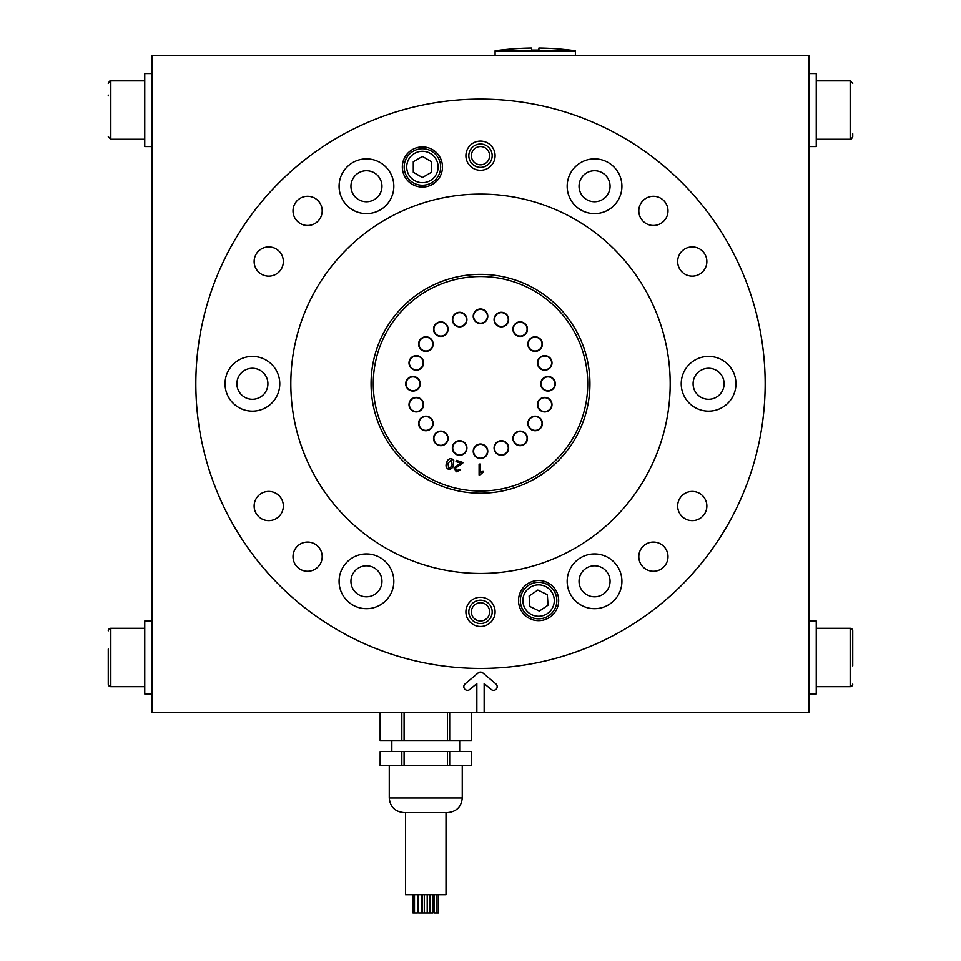 <?xml version="1.0" encoding="UTF-8"?>
<svg xmlns="http://www.w3.org/2000/svg" width="961" height="961" viewBox="0 0 961 961"><rect width="100%" height="100%" fill="white"/><g stroke="black" fill="none" stroke-linecap="round" stroke-linejoin="round"><path stroke-width="1.44" d="M484.152 712.233L484.152 683.559L491.179 689.469A3.652 3.652 0 0 0 497.185 686.671A3.652 3.652 0 0 0 495.876 683.872L482.842 672.94A3.652 3.652 0 0 0 478.158 672.94L465.124 683.872A3.652 3.652 0 0 0 464.68 689.013A3.652 3.652 0 0 0 469.821 689.469L476.848 683.559L476.848 712.233L808.946 712.233L808.946 55.33L152.054 55.33L152.054 712.233L476.848 712.233M465.905 611.869A14.595 14.595 0 0 1 480.5 597.274A14.595 14.595 0 0 1 495.095 611.869A14.595 14.595 0 0 1 480.5 626.464A14.595 14.595 0 0 1 465.905 611.869M465.905 155.682A14.595 14.595 0 0 1 480.5 141.087A14.595 14.595 0 0 1 495.095 155.682A14.595 14.595 0 0 1 480.5 170.289A14.595 14.595 0 0 1 465.905 155.682M558.665 600.577A20.073 20.073 0 0 0 538.592 580.504A20.073 20.073 0 0 0 518.52 600.577A20.073 20.073 0 0 0 538.592 620.65A20.073 20.073 0 0 0 558.665 600.577M442.48 166.986A20.073 20.073 0 0 0 422.408 146.913A20.073 20.073 0 0 0 402.335 166.986A20.073 20.073 0 0 0 422.408 187.059A20.073 20.073 0 0 0 442.48 166.986M678.154 257.74A14.595 14.595 0 0 1 696.028 247.421A14.595 14.595 0 0 1 706.359 265.296A14.595 14.595 0 0 1 688.472 275.627A14.595 14.595 0 0 1 678.154 257.74M638.801 210.879A14.595 14.595 0 0 1 653.396 196.284A14.595 14.595 0 0 1 667.991 210.879A14.595 14.595 0 0 1 653.396 225.475A14.595 14.595 0 0 1 638.801 210.879M254.641 265.296A14.595 14.595 0 0 0 272.528 275.627A14.595 14.595 0 0 0 282.846 257.74A14.595 14.595 0 0 0 264.972 247.421A14.595 14.595 0 0 0 254.641 265.296M293.009 210.879A14.595 14.595 0 0 0 307.604 225.475A14.595 14.595 0 0 0 322.199 210.879A14.595 14.595 0 0 0 307.604 196.284A14.595 14.595 0 0 0 293.009 210.879M282.846 509.81A14.595 14.595 0 0 1 264.972 520.141A14.595 14.595 0 0 1 254.641 502.255A14.595 14.595 0 0 1 272.528 491.936A14.595 14.595 0 0 1 282.846 509.81M322.199 556.671A14.595 14.595 0 0 1 307.604 571.278A14.595 14.595 0 0 1 293.009 556.671A14.595 14.595 0 0 1 307.604 542.076A14.595 14.595 0 0 1 322.199 556.671M706.359 502.255A14.595 14.595 0 0 0 688.472 491.936A14.595 14.595 0 0 0 678.154 509.81A14.595 14.595 0 0 0 696.028 520.141A14.595 14.595 0 0 0 706.359 502.255M667.991 556.671A14.595 14.595 0 0 0 653.396 542.076A14.595 14.595 0 0 0 638.801 556.671A14.595 14.595 0 0 0 653.396 571.278A14.595 14.595 0 0 0 667.991 556.671M621.911 186.242A27.376 27.376 0 0 0 594.547 158.877A27.376 27.376 0 0 0 567.17 186.242A27.376 27.376 0 0 0 594.547 213.618A27.376 27.376 0 0 0 621.911 186.242M610.055 186.242A15.508 15.508 0 0 0 594.547 170.734A15.508 15.508 0 0 0 579.039 186.242A15.508 15.508 0 0 0 594.547 201.75A15.508 15.508 0 0 0 610.055 186.242M393.83 186.242A27.376 27.376 0 0 0 366.453 158.877A27.376 27.376 0 0 0 339.089 186.242A27.376 27.376 0 0 0 366.453 213.618A27.376 27.376 0 0 0 393.83 186.242M381.961 186.242A15.508 15.508 0 0 0 366.453 170.734A15.508 15.508 0 0 0 350.945 186.242A15.508 15.508 0 0 0 366.453 201.75A15.508 15.508 0 0 0 381.961 186.242M279.783 383.775A27.376 27.376 0 0 0 252.407 356.411A27.376 27.376 0 0 0 225.042 383.775A27.376 27.376 0 0 0 252.407 411.152A27.376 27.376 0 0 0 279.783 383.775M267.915 383.775A15.508 15.508 0 0 0 252.407 368.267A15.508 15.508 0 0 0 236.899 383.775A15.508 15.508 0 0 0 252.407 399.283A15.508 15.508 0 0 0 267.915 383.775M393.83 581.309A27.376 27.376 0 0 0 366.453 553.944A27.376 27.376 0 0 0 339.089 581.309A27.376 27.376 0 0 0 366.453 608.685A27.376 27.376 0 0 0 393.83 581.309M381.961 581.309A15.508 15.508 0 0 0 366.453 565.801A15.508 15.508 0 0 0 350.945 581.309A15.508 15.508 0 0 0 366.453 596.817A15.508 15.508 0 0 0 381.961 581.309M621.911 581.309A27.376 27.376 0 0 0 594.547 553.944A27.376 27.376 0 0 0 567.17 581.309A27.376 27.376 0 0 0 594.547 608.685A27.376 27.376 0 0 0 621.911 581.309M610.055 581.309A15.508 15.508 0 0 0 594.547 565.801A15.508 15.508 0 0 0 579.039 581.309A15.508 15.508 0 0 0 594.547 596.817A15.508 15.508 0 0 0 610.055 581.309M735.958 383.775A27.376 27.376 0 0 0 708.593 356.411A27.376 27.376 0 0 0 681.217 383.775A27.376 27.376 0 0 0 708.593 411.152A27.376 27.376 0 0 0 735.958 383.775M724.101 383.775A15.508 15.508 0 0 0 708.593 368.267A15.508 15.508 0 0 0 693.085 383.775A15.508 15.508 0 0 0 708.593 399.283A15.508 15.508 0 0 0 724.101 383.775M195.84 383.775A284.66 284.66 0 0 0 480.5 668.436A284.66 284.66 0 0 0 765.16 383.775A284.66 284.66 0 0 0 480.5 99.115A284.66 284.66 0 0 0 195.84 383.775M670.177 383.775A189.677 189.677 0 0 0 480.5 194.098A189.677 189.677 0 0 0 290.823 383.775A189.677 189.677 0 0 0 480.5 573.453A189.677 189.677 0 0 0 670.177 383.775M406.791 812.586L403.86 812.586C394.995 811.721 390.13 806.856 389.265 797.99L462.253 797.99C461.388 806.856 456.523 811.721 447.658 812.586L406.791 812.586M471.358 765.773L471.358 751.538L471.37 765.773L380.136 765.773L380.16 751.538L380.136 765.773M447.43 765.773L447.43 751.538L404.088 751.538L404.088 765.773M404.088 751.538L380.16 751.538M401.83 765.773L401.83 751.538M471.37 751.538L449.688 751.538L449.688 765.773M449.688 751.538L447.43 751.538M404.088 712.233L404.088 740.475L447.43 740.475L447.43 712.233M404.088 740.475L401.83 740.475L401.83 712.233M380.136 740.475L380.136 712.233L380.136 740.475L401.83 740.475M471.37 740.475L471.358 712.233L471.37 740.475L447.43 740.475M449.688 712.233L449.688 740.475M438.54 894.703L438.54 912.95L434.108 912.95L434.108 894.703M437.027 912.95L437.027 894.703M432.882 894.703L432.882 912.95L429.963 912.95L429.963 894.703M429.963 912.95L424.294 912.95L424.294 894.703M427.213 912.95L427.213 894.703M424.294 912.95L418.636 912.95L418.636 894.703M421.555 912.95L421.555 894.703M417.41 894.703L417.41 912.95L414.491 912.95L414.491 894.703M414.491 912.95L412.978 912.95L412.978 894.703M429.699 912.95L429.699 894.703M422.143 912.95L422.143 894.703L422.095 912.95M446.012 812.586L446.012 894.703L405.506 894.703L405.506 812.586M108.257 95.872L108.257 95.091M108.257 630.848A2.559 2.559 0 0 1 110.815 628.29L110.815 686.683A2.559 2.559 0 0 1 108.257 684.124L108.257 649.059M108.257 674.346L108.257 684.124M110.815 628.29L144.751 628.29M110.815 686.683L144.751 686.683M152.054 73.577L144.751 73.577L144.751 146.565L152.054 146.565M152.054 620.998L144.751 620.998L144.751 693.986L152.054 693.986M852.743 133.735L852.743 136.714C851.398 139.153 850.545 140.006 850.185 139.261L850.185 80.868L816.249 80.868M808.946 73.577L816.249 73.577L816.249 146.565L808.946 146.565M808.946 620.998L816.249 620.998L816.249 693.986L808.946 693.986M852.743 684.124A2.559 2.559 0 0 1 850.185 686.683L850.185 628.29A2.559 2.559 0 0 1 852.743 630.848L852.743 665.913M852.743 640.627L852.743 630.848M850.185 686.683L816.249 686.683M850.185 628.29L816.249 628.29M474.35 165.616A11.676 11.676 0 0 1 470.578 149.532A11.676 11.676 0 0 1 486.65 145.76A11.676 11.676 0 0 1 490.422 161.832A11.676 11.676 0 0 1 474.35 165.616M475.695 163.442A9.129 9.129 0 0 1 472.74 150.877A9.129 9.129 0 0 1 485.305 147.934A9.129 9.129 0 0 1 488.26 160.487A9.129 9.129 0 0 1 475.695 163.442M491.948 614.163A11.676 11.676 0 0 1 478.206 623.317A11.676 11.676 0 0 1 469.052 609.574A11.676 11.676 0 0 1 482.794 600.421A11.676 11.676 0 0 1 491.948 614.163M489.449 613.659A9.129 9.129 0 0 1 478.71 620.818A9.129 9.129 0 0 1 471.551 610.079A9.129 9.129 0 0 1 482.29 602.919A9.129 9.129 0 0 1 489.449 613.659M537.307 582.366A18.247 18.247 0 0 1 556.791 599.292A18.247 18.247 0 0 1 539.878 618.776A18.247 18.247 0 0 1 520.394 601.862A18.247 18.247 0 0 1 537.307 582.366A18.247 18.247 0 0 0 520.394 601.862A18.247 18.247 0 0 0 539.878 618.776M529.859 606.463L539.337 611.076L548.058 605.19L547.326 594.679L537.848 590.066L529.115 595.964L529.859 606.463M422.408 148.739A18.247 18.247 0 0 1 440.655 166.986A18.247 18.247 0 0 1 422.408 185.233A18.247 18.247 0 0 1 404.161 166.986A18.247 18.247 0 0 1 422.408 148.739A18.247 18.247 0 0 0 404.161 166.986A18.247 18.247 0 0 0 422.408 185.233M413.29 172.247L422.408 177.521L431.537 172.247L431.537 161.712L422.408 156.451L413.29 161.712L413.29 172.247M538.905 50.068L531.601 50.068L531.589 48.05A291.952 291.952 0 0 0 495.095 50.801L575.387 50.801A291.952 291.952 0 0 0 538.893 48.05L538.905 50.068L538.893 48.05M587.736 383.775A107.236 107.236 0 0 1 480.5 491.023A107.236 107.236 0 0 1 373.264 383.775A107.236 107.236 0 0 1 480.5 276.54A107.236 107.236 0 0 1 587.736 383.775M589.934 383.775A109.434 109.434 0 0 1 480.5 493.209A109.434 109.434 0 0 1 371.066 383.775A109.434 109.434 0 0 1 480.5 274.353A109.434 109.434 0 0 1 589.934 383.775M458.445 464.583L461.1 463.25L456.019 461.592L456.415 460.367L463.262 462.601L455.286 468.343L456.655 470.77L459.358 469.352L460.619 469.917L456.283 471.815L453.988 467.899L458.445 464.583M479.995 475.01L479.095 475.01L479.095 464.067L480.5 464.067L480.5 472.596L483.023 470.986L483.023 472.271L479.995 475.01M451.778 458.673L453.772 460.499L453.436 465.04C452.799 468.031 451.093 469.436 448.343 469.232C445.988 467.767 445.436 465.641 446.685 462.854C447.309 459.863 449.015 458.469 451.778 458.673M450.337 467.899L452.126 464.619L451.43 459.718L447.994 463.274L448.691 468.187L450.337 467.899M480.5 458.205A6.919 6.919 0 0 0 487.419 451.298A6.919 6.919 0 0 0 480.5 444.378A6.919 6.919 0 0 0 473.581 451.298A6.919 6.919 0 0 0 480.5 458.205M480.5 444.018A7.28 7.28 0 0 1 487.78 451.298A7.28 7.28 0 0 1 480.5 458.577A7.28 7.28 0 0 1 473.22 451.298A7.28 7.28 0 0 1 480.5 444.018M457.496 454.565A6.919 6.919 0 0 0 466.217 450.12A6.919 6.919 0 0 0 461.773 441.411A6.919 6.919 0 0 0 453.063 445.856A6.919 6.919 0 0 0 457.496 454.565M461.881 441.063A7.28 7.28 0 0 1 466.565 450.241A7.28 7.28 0 0 1 457.388 454.913A7.28 7.28 0 0 1 452.715 445.736A7.28 7.28 0 0 1 461.881 441.063M436.75 443.994A6.919 6.919 0 0 0 446.409 442.468A6.919 6.919 0 0 0 444.883 432.798A6.919 6.919 0 0 0 435.225 434.336A6.919 6.919 0 0 0 436.75 443.994M445.099 432.51A7.28 7.28 0 0 1 446.709 442.673A7.28 7.28 0 0 1 436.534 444.294A7.28 7.28 0 0 1 434.925 434.12A7.28 7.28 0 0 1 445.099 432.51M420.281 427.525A6.919 6.919 0 0 0 429.939 429.062A6.919 6.919 0 0 0 431.477 419.392A6.919 6.919 0 0 0 421.819 417.867A6.919 6.919 0 0 0 420.281 427.525M431.765 419.188A7.28 7.28 0 0 1 430.156 429.351A7.28 7.28 0 0 1 419.993 427.741A7.28 7.28 0 0 1 421.603 417.567A7.28 7.28 0 0 1 431.765 419.188M409.71 406.779A6.919 6.919 0 0 0 418.431 411.224A6.919 6.919 0 0 0 422.864 402.503A6.919 6.919 0 0 0 414.155 398.058A6.919 6.919 0 0 0 409.71 406.779M423.212 402.395A7.28 7.28 0 0 1 418.54 411.56A7.28 7.28 0 0 1 409.362 406.887A7.28 7.28 0 0 1 414.035 397.722A7.28 7.28 0 0 1 423.212 402.395M406.071 383.775A6.919 6.919 0 0 0 412.99 390.695A6.919 6.919 0 0 0 419.897 383.775A6.919 6.919 0 0 0 412.99 376.856A6.919 6.919 0 0 0 406.071 383.775M420.269 383.775A7.28 7.28 0 0 1 412.99 391.055A7.28 7.28 0 0 1 405.71 383.775A7.28 7.28 0 0 1 412.99 376.496A7.28 7.28 0 0 1 420.269 383.775M409.71 360.783A6.919 6.919 0 0 0 414.155 369.492A6.919 6.919 0 0 0 422.864 365.048A6.919 6.919 0 0 0 418.431 356.339A6.919 6.919 0 0 0 409.71 360.783M423.212 365.168A7.28 7.28 0 0 1 414.035 369.841A7.28 7.28 0 0 1 409.362 360.663A7.28 7.28 0 0 1 418.54 355.99A7.28 7.28 0 0 1 423.212 365.168M420.281 340.026A6.919 6.919 0 0 0 421.819 349.684A6.919 6.919 0 0 0 431.477 348.158A6.919 6.919 0 0 0 429.939 338.5A6.919 6.919 0 0 0 420.281 340.026M431.765 348.375A7.28 7.28 0 0 1 421.603 349.984A7.28 7.28 0 0 1 419.993 339.81A7.28 7.28 0 0 1 430.156 338.2A7.28 7.28 0 0 1 431.765 348.375M436.75 323.557A6.919 6.919 0 0 0 435.225 333.227A6.919 6.919 0 0 0 444.883 334.752A6.919 6.919 0 0 0 446.409 325.094A6.919 6.919 0 0 0 436.75 323.557M445.099 335.053A7.28 7.28 0 0 1 434.925 333.431A7.28 7.28 0 0 1 436.534 323.268A7.28 7.28 0 0 1 446.709 324.878A7.28 7.28 0 0 1 445.099 335.053M457.496 312.986A6.919 6.919 0 0 0 453.063 321.707A6.919 6.919 0 0 0 461.773 326.139A6.919 6.919 0 0 0 466.217 317.43A6.919 6.919 0 0 0 457.496 312.986M461.881 326.488A7.28 7.28 0 0 1 452.715 321.815A7.28 7.28 0 0 1 457.388 312.637A7.28 7.28 0 0 1 466.565 317.322A7.28 7.28 0 0 1 461.881 326.488M480.5 309.346A6.919 6.919 0 0 0 473.581 316.265A6.919 6.919 0 0 0 480.5 323.184A6.919 6.919 0 0 0 487.419 316.265A6.919 6.919 0 0 0 480.5 309.346M480.5 323.545A7.28 7.28 0 0 1 473.22 316.265A7.28 7.28 0 0 1 480.5 308.986A7.28 7.28 0 0 1 487.78 316.265A7.28 7.28 0 0 1 480.5 323.545M503.504 312.986A6.919 6.919 0 0 0 494.783 317.43A6.919 6.919 0 0 0 499.227 326.139A6.919 6.919 0 0 0 507.937 321.707A6.919 6.919 0 0 0 503.504 312.986M499.119 326.488A7.28 7.28 0 0 1 494.435 317.322A7.28 7.28 0 0 1 503.612 312.637A7.28 7.28 0 0 1 508.285 321.815A7.28 7.28 0 0 1 499.119 326.488M524.25 323.557A6.919 6.919 0 0 0 514.591 325.094A6.919 6.919 0 0 0 516.117 334.752A6.919 6.919 0 0 0 525.775 333.227A6.919 6.919 0 0 0 524.25 323.557M515.901 335.053A7.28 7.28 0 0 1 514.291 324.878A7.28 7.28 0 0 1 524.466 323.268A7.28 7.28 0 0 1 526.075 333.431A7.28 7.28 0 0 1 515.901 335.053M540.719 340.026A6.919 6.919 0 0 0 531.061 338.5A6.919 6.919 0 0 0 529.523 348.158A6.919 6.919 0 0 0 539.181 349.684A6.919 6.919 0 0 0 540.719 340.026M529.235 348.375A7.28 7.28 0 0 1 530.844 338.2A7.28 7.28 0 0 1 541.007 339.81A7.28 7.28 0 0 1 539.397 349.984A7.28 7.28 0 0 1 529.235 348.375M551.29 360.783A6.919 6.919 0 0 0 542.569 356.339A6.919 6.919 0 0 0 538.136 365.048A6.919 6.919 0 0 0 546.845 369.492A6.919 6.919 0 0 0 551.29 360.783M537.788 365.168A7.28 7.28 0 0 1 542.46 355.99A7.28 7.28 0 0 1 551.638 360.663A7.28 7.28 0 0 1 546.965 369.841A7.28 7.28 0 0 1 537.788 365.168M554.929 383.775A6.919 6.919 0 0 0 548.01 376.856A6.919 6.919 0 0 0 541.103 383.775A6.919 6.919 0 0 0 548.01 390.695A6.919 6.919 0 0 0 554.929 383.775M540.731 383.775A7.28 7.28 0 0 1 548.01 376.496A7.28 7.28 0 0 1 555.29 383.775A7.28 7.28 0 0 1 548.01 391.055A7.28 7.28 0 0 1 540.731 383.775M551.29 406.779A6.919 6.919 0 0 0 546.845 398.058A6.919 6.919 0 0 0 538.136 402.503A6.919 6.919 0 0 0 542.569 411.224A6.919 6.919 0 0 0 551.29 406.779M537.788 402.395A7.28 7.28 0 0 1 546.965 397.722A7.28 7.28 0 0 1 551.638 406.887A7.28 7.28 0 0 1 542.46 411.56A7.28 7.28 0 0 1 537.788 402.395M540.719 427.525A6.919 6.919 0 0 0 539.181 417.867A6.919 6.919 0 0 0 529.523 419.392A6.919 6.919 0 0 0 531.061 429.062A6.919 6.919 0 0 0 540.719 427.525M529.235 419.188A7.28 7.28 0 0 1 539.397 417.567A7.28 7.28 0 0 1 541.007 427.741A7.28 7.28 0 0 1 530.844 429.351A7.28 7.28 0 0 1 529.235 419.188M524.25 443.994A6.919 6.919 0 0 0 525.775 434.336A6.919 6.919 0 0 0 516.117 432.798A6.919 6.919 0 0 0 514.591 442.468A6.919 6.919 0 0 0 524.25 443.994M515.901 432.51A7.28 7.28 0 0 1 526.075 434.12A7.28 7.28 0 0 1 524.466 444.294A7.28 7.28 0 0 1 514.291 442.673A7.28 7.28 0 0 1 515.901 432.51M503.504 454.565A6.919 6.919 0 0 0 507.937 445.856A6.919 6.919 0 0 0 499.227 441.411A6.919 6.919 0 0 0 494.783 450.12A6.919 6.919 0 0 0 503.504 454.565M499.119 441.063A7.28 7.28 0 0 1 508.285 445.736A7.28 7.28 0 0 1 503.612 454.913A7.28 7.28 0 0 1 494.435 450.241A7.28 7.28 0 0 1 499.119 441.063M144.751 80.868L110.815 80.868L110.815 139.261L108.257 136.714M539.698 616.229A15.688 15.688 0 0 0 554.245 599.472A15.688 15.688 0 0 0 537.487 584.913A15.688 15.688 0 0 0 522.94 601.682A15.688 15.688 0 0 0 539.698 616.229M422.408 182.674A15.688 15.688 0 0 0 438.108 166.986A15.688 15.688 0 0 0 422.408 151.285A15.688 15.688 0 0 0 406.719 166.986A15.688 15.688 0 0 0 422.408 182.674M391.836 740.475L391.836 751.538M389.265 765.773L389.265 797.99M462.253 765.773L462.253 797.99M459.682 740.475L459.682 751.538M110.815 139.261L144.751 139.261M110.815 80.868C110.455 80.135 109.602 80.988 108.257 83.427M850.185 139.261L816.249 139.261M850.185 80.868L852.743 83.427M575.387 55.33L575.387 50.801M495.095 55.33L495.095 50.801"/></g></svg>
